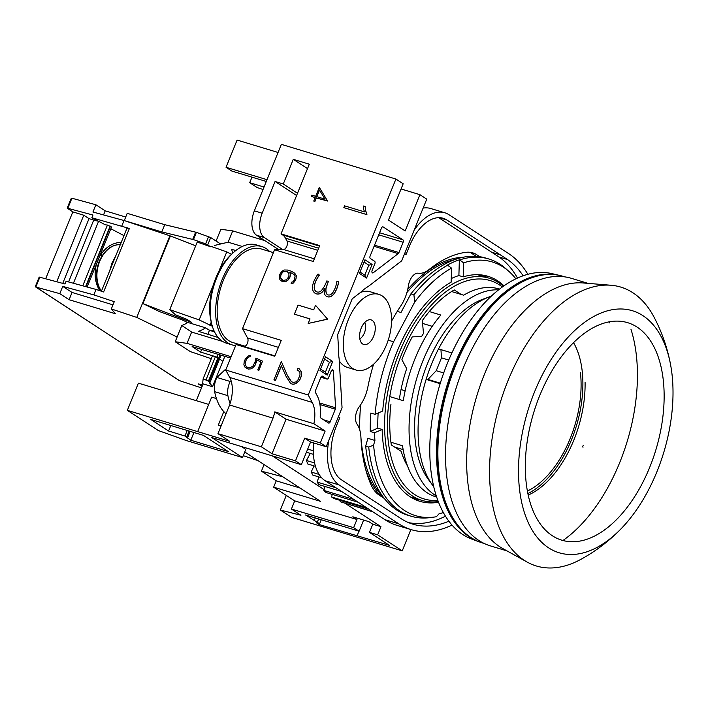<?xml version="1.0" encoding="UTF-8"?>
<svg xmlns="http://www.w3.org/2000/svg" width="708" height="708" viewBox="0 0 708 708"><rect width="100%" height="100%" fill="white"/><g stroke="black" fill="none" stroke-linecap="round" stroke-linejoin="round"><path stroke-width="1.06" d="M479.838 542.071A139.202 78.243 -73.2 0 1 478.581 541.62L471.687 539.045A138.733 77.977 -73.2 0 1 447.35 363.399A138.733 77.977 -73.2 0 1 552.019 273.642L559.187 275.324A139.202 78.243 -73.2 0 1 560.479 275.651M478.581 541.62A139.202 78.243 -73.2 0 1 454.164 365.381A139.202 78.243 -73.2 0 1 559.187 275.324M456.828 523.947A138.29 77.73 -73.2 0 1 454.607 365.664A138.29 77.73 -73.2 0 1 531.292 277.97M487.387 311.387A134.334 75.508 106.8 0 0 454.563 366.319A134.334 75.508 106.8 0 0 438.836 471.785M484.263 543.505L482.608 543.009A139.272 78.287 -73.2 0 1 471.032 537.593A139.272 78.287 -73.2 0 1 451.545 376.293A139.272 78.287 -73.2 0 1 563.311 276.403L564.966 276.908M583.003 447.244A0.991 0.558 -73.2 0 1 583.658 445.394M585.082 382.391A88.898 49.967 -73.2 0 1 528.195 495.069M527.876 493.547A88.898 49.967 106.8 0 0 576.409 425.889A88.898 49.967 106.8 0 0 573.542 342.663M507.017 550.913L490.44 545.895A139.768 78.561 -73.2 0 1 451.969 501.22A139.768 78.561 -73.2 0 1 473.74 345.699A139.768 78.561 -73.2 0 1 571.427 278.341L588.003 283.359M609.5 321.804A139.768 78.561 -73.2 0 1 609.898 323.016M620.721 529.141C608.836 541.31 595.401 551.461 580.427 559.585A145.698 81.889 -73.2 0 1 527.239 562.117L502.804 548.576A139.768 78.561 -73.2 0 1 473.086 507.609A139.768 78.561 -73.2 0 1 491.131 359.337A139.768 78.561 -73.2 0 1 583.206 282.97L611.048 285.253A145.698 81.889 -73.2 0 1 653.9 316.857C661.856 331.919 667.405 347.814 670.547 364.54A126.44 71.074 -73.2 0 1 625.199 524.327A126.44 71.074 -73.2 0 1 620.721 529.141A126.44 71.074 -73.2 0 1 524.327 512.353A126.44 71.074 -73.2 0 1 566.329 339.159A126.44 71.074 -73.2 0 1 667.193 351.133A126.44 71.074 -73.2 0 1 670.547 364.54M527.239 562.117A145.698 81.889 -73.2 0 1 496.255 519.415A145.698 81.889 -73.2 0 1 544.647 319.857A145.698 81.889 -73.2 0 1 611.048 285.253M621.182 514.628A113.616 63.862 -73.2 0 1 530.54 503.857A113.616 63.862 -73.2 0 1 568.276 348.239A113.616 63.862 -73.2 0 1 658.918 359A113.616 63.862 -73.2 0 1 621.182 514.628M631.005 329.406A139.768 78.561 -73.2 0 1 562.94 540.496M580.401 372.302A85.933 48.303 -73.2 0 1 527.389 491.051M436.234 495.91A108.651 61.074 -73.2 0 1 422.818 361.045A108.651 61.074 -73.2 0 1 498.6 289.873M499.582 289.103L499.078 288.952A108.651 61.074 106.8 0 0 463.651 295.183L451.598 291.537M429.296 311.547L440.854 315.051A108.651 61.074 106.8 0 0 415.003 358.682A108.651 61.074 106.8 0 0 403.303 400.693L389.745 396.586M394.471 446.987L403.135 449.607M390.922 442.234L402.516 445.739A108.651 61.074 106.8 0 0 436.119 496.945L436.624 497.096M422.579 323.423L432.225 326.335M401.038 389.55L405.135 390.798M432.234 484.715L428.349 479.413A102.156 57.419 -73.2 0 1 427.526 363.567A102.156 57.419 -73.2 0 1 482.891 299.227L489.069 296.979M427.995 477.847L428.004 477.856A106.669 59.959 -73.2 0 1 427.995 477.847A106.669 59.959 -73.2 0 1 431.588 364.036A106.669 59.959 -73.2 0 1 481.732 300.342A106.678 59.959 106.8 0 0 438.279 349.469L440.951 349.628L441.473 357.841L436.243 370.7L427.924 379.426L426.127 379.399A106.678 59.959 106.8 0 0 428.004 477.856A106.678 59.959 106.8 0 0 433.659 486.582M491.29 296.209A106.678 59.959 106.8 0 0 481.741 300.334A106.669 59.959 -73.2 0 1 481.741 300.334L481.741 300.334M440.155 383.647L426.127 379.399M448.748 360.045L441.473 357.841M443.704 372.957L436.243 370.7M101.545 256.588L101.66 253.322M99.324 257.057C104.757 247.641 112.068 242.72 121.272 242.304M101.377 291.209L101.386 291.218C95.677 283.05 94.943 273.111 99.164 261.394C104.43 249.906 111.66 244.322 120.856 244.658M120.333 244.614A26.665 18.541 104.6 0 0 99.686 261.42A26.665 18.541 104.6 0 0 101.465 291.085M45.693 278.713L72.818 211.896L67.18 208.125L70.915 198.939L72.092 198.267L95.881 204.762L105.191 210.825L125.697 217.037M195.691 245.791L169.92 235.799L124.289 220.595L127.201 213.32L164.734 224.684L196.39 232.348L210.71 237.552L220.197 243.729M95.288 277.386L96.438 275.2M187.673 322.547A7.558 1.009 22.1 0 1 183.646 320.485L159.22 311.493L142.928 303.582L170.363 236.012M142.928 303.582L191.558 322.37L187.08 319.405L175.425 314.733L169.77 309.635L199.152 319.91L212.338 326.229M124.263 220.577L161.796 231.932L193.443 239.605L205.639 243.844L210.913 246.862L197.205 242.065L169.77 309.635M164.734 224.684L161.796 231.932M231.489 254.305L226.772 251.889L211.09 246.402L210.913 246.862M226.772 251.889L218.852 271.394M213.25 285.191L199.152 319.91M124.289 220.595L92.934 212.019L95.881 204.762M103.536 214.913L105.191 210.825M214.188 331.158L210.134 330.273A19.753 2.637 22.1 0 1 208.948 329.99M211.241 322.122L209.904 325.423M72.818 211.896L83.765 215.214L89.022 218.639L93.722 220.055A14.815 1.982 -157.9 0 0 98.403 221.179M67.18 208.125L92.96 215.046L91.854 217.763L105.368 224.808L107.439 225.047L111.537 226.985L87.164 287.014M91.854 217.763L129.387 228.472L126.909 228.419L101.403 291.227M124.024 220.507L121.82 225.949M123.989 235.622L110.82 228.755M115.749 255.907L111.908 263.164L109.722 270.757M201.497 387.913L179.319 380.585L35.692 287.014L59.791 293.643L62.738 286.386L93.828 294.882L96.04 289.439L66.074 281.253L64.968 283.979L39.188 277.058L35.453 286.253L35.692 287.014M202.125 386.373L198.205 383.825L202.612 385.161M93.828 294.882L114.271 301.688L111.324 308.945L136.777 317.423L177.106 337.017M111.324 308.945L115.439 313.741L69.101 299.714L59.791 293.643M169.92 235.799L136.777 317.423M129.387 228.472L103.607 291.962L96.04 289.439M112.988 304.847L72.048 292.457L69.101 299.714M72.048 292.457L62.738 286.386M99.695 290.652C94.987 282.687 93.934 273.784 96.527 263.951M56.755 281.731L83.765 215.214M62.747 283.368L89.022 218.639M477.511 274.695A116.059 65.233 -73.2 0 1 478.077 274.854L489.104 278.191A116.059 65.233 -73.2 0 1 503.423 286.253M487.414 277.678A117.546 66.065 106.8 0 0 482.794 275.129M438.243 501.6A116.059 65.233 -73.2 0 1 421.853 500.361A116.059 65.233 -73.2 0 1 399.294 352.673A116.059 65.233 -73.2 0 1 489.104 278.191M437.792 500.397A114.085 64.127 -73.2 0 1 401.817 353.77A114.085 64.127 -73.2 0 1 502.379 287.006M365.673 446.129L367.877 438.323L374.913 440.447L373.594 445.12L368.718 447.058L365.673 446.129A134.361 75.526 106.8 0 0 396.781 510.052A134.361 75.526 106.8 0 0 407.95 515.274L410.994 516.194A134.361 75.526 106.8 0 0 430.101 517.61L434.367 517.044A132.52 74.49 106.8 0 0 436.358 516.734L439.128 513.716A129.891 73.013 106.8 0 0 443.323 512.601M368.718 447.058A134.361 75.526 106.8 0 0 399.825 510.972A134.361 75.526 106.8 0 0 410.994 516.194M373.594 445.12A132.52 74.49 106.8 0 0 404.498 510.486A132.52 74.49 106.8 0 0 434.367 517.044M515.884 278.846A132.52 74.49 106.8 0 0 508.76 271.252A132.52 74.49 106.8 0 0 503.326 267.12A132.52 74.49 106.8 0 0 463.607 262.845L463.191 276.872L458.89 275.562A117.546 66.065 106.8 0 0 451.244 278.571M508.76 271.252L505.53 268.421A134.361 75.526 106.8 0 0 500.016 264.226A134.361 75.526 106.8 0 0 488.847 258.995A134.361 75.526 106.8 0 0 459.669 259.916L463.607 262.845M438.491 502.246A117.546 66.065 -73.2 0 1 419.862 501.308A117.546 66.065 -73.2 0 1 410.091 496.733A117.546 66.065 -73.2 0 1 382.143 429.446L374.585 432.774L370.284 431.473A129.891 73.013 -73.2 0 1 370.833 413.038L375.134 414.339L382.692 411.021A117.546 66.065 -73.2 0 1 451.138 282.173L451.554 268.146A132.52 74.49 106.8 0 0 414.684 302.086L393.595 341.796A129.891 73.013 106.8 0 0 375.134 414.339M378.152 413.012A117.546 66.065 106.8 0 0 377.842 428.145L382.143 429.446M463.191 276.872A117.546 66.065 -73.2 0 1 487.971 276.306A117.546 66.065 -73.2 0 1 497.742 280.872A117.546 66.065 -73.2 0 1 503.999 285.855M364.753 322.45A9.877 5.549 -73.2 0 1 359.797 338.813M372.222 320.397A12.841 7.222 -73.2 0 1 373.647 336.238A12.841 7.222 -73.2 0 1 362.646 343.982A12.841 7.222 -73.2 0 1 362.381 343.796A12.841 7.222 -73.2 0 1 360.522 330.096A12.841 7.222 -73.2 0 1 369.664 319.733A12.841 7.222 -73.2 0 1 372.222 320.397M352.699 368.47A39.506 22.205 -73.2 0 1 347.177 322.715A39.506 22.205 -73.2 0 1 378.877 294.378A39.506 22.205 -73.2 0 1 382.161 295.909A39.506 22.205 -73.2 0 1 387.692 341.672A39.506 22.205 -73.2 0 1 355.982 370.01A39.506 22.205 -73.2 0 1 352.699 368.47M355.982 370.01L347.38 367.399A39.506 22.205 -73.2 0 1 344.097 365.868A39.506 22.205 -73.2 0 1 339.247 360.797M360.381 292.528A39.506 22.205 -73.2 0 1 370.275 291.767L378.877 294.378M235.667 345.557A51.365 28.869 -73.2 0 1 232.136 344.902L226.657 343.247A51.365 28.869 -73.2 0 1 222.392 341.247A51.365 28.869 -73.2 0 1 211.842 324.459A51.365 28.869 -73.2 0 1 233.675 252.331A51.365 28.869 -73.2 0 1 256.42 244.924L261.898 246.579A51.365 28.869 -73.2 0 1 266.164 248.579A51.365 28.869 -73.2 0 1 269.642 251.508M211.842 324.459L211.214 321.998A48.401 27.205 -73.2 0 1 231.79 254.03L233.675 252.331M245.101 346.247L232.852 342.539A48.896 27.479 -73.2 0 1 228.781 340.636A48.896 27.479 -73.2 0 1 221.949 284.014A48.896 27.479 -73.2 0 1 261.181 248.942L273.394 252.641M232.136 344.902A51.365 28.869 -73.2 0 1 227.861 342.902A51.365 28.869 -73.2 0 1 220.684 283.421A51.365 28.869 -73.2 0 1 261.898 246.579M326.211 446.739L310.573 442.004L301.369 464.678L295.484 460.846L304.697 438.172L320.335 442.907L326.211 446.739L342.053 407.719L339.114 358.584A51.365 28.869 -73.2 0 1 338.415 346.885L337.681 334.548L344.3 318.246A51.365 28.869 -73.2 0 1 345.548 315.166L352.195 298.811L360.699 292.289A51.365 28.869 -73.2 0 1 368.293 286.457L401.702 260.818L426.756 199.134L419.915 194.673L405.188 230.958L388.453 220.055L403.179 183.77L395.914 179.036L308.228 394.993L225.728 370.019L229.719 377.435A27.621 15.523 -73.2 0 1 229.604 405.003L217.967 433.659L229.728 441.323L197.674 431.623L211.674 397.135L216.436 398.577M248.322 355.885L250.508 355.398L249.977 356.717L248.526 357.044L246.349 359.425L245.11 363.717L245.393 365.301L247.242 367.266L250.393 367.576L252.871 366.142L255.429 361.213L255.845 358.106L262.509 361.151L258.818 370.24L257.747 369.912L260.933 362.054L256.561 359.859L255.19 365.071L253.331 367.523L251.013 368.868L248.331 369.054L244.72 366.93L243.897 364.629L244.207 361.708L245.295 359.053L248.322 355.885M249.977 356.717L250.508 355.398M248.331 369.054L246.685 368.514M251.013 368.868L248.243 368.992M253.331 367.523L250.915 368.806M255.19 365.071L253.234 367.461M256.269 362.408L255.092 365.009M256.561 359.859L256.172 362.346M260.933 362.054L256.464 359.797M262.509 361.151L258.916 370.302L257.747 369.912M250.074 356.779L248.526 357.044M248.623 357.106L247.526 357.912M247.623 357.974L246.349 359.425M246.437 359.487L245.304 361.992M245.402 362.054L245.11 363.717M245.207 363.779L245.393 365.301M245.49 365.363L245.844 366.001M245.941 366.063L247.287 367.284M310.007 318.945L294.386 314.175L298.068 305.104L313.706 309.839L315.547 305.307L327.503 319.113L308.175 323.45L310.024 318.91L294.386 314.175M315.547 305.307L327.6 319.175L308.175 323.45M330.326 294.74A5.673 4.629 -56.9 0 0 332.946 292.386A22.868 18.665 -56.9 0 0 336.849 281.333L338.566 281.244A23.276 19.001 123.1 0 1 334.247 293.36A7.531 6.142 123.1 0 1 330.76 296.466A6.177 5.045 123.1 0 1 326.299 296.209A6.177 5.045 123.1 0 1 324.786 294.466A9.31 7.593 123.1 0 1 324.698 288.333A10.956 8.938 123.1 0 1 321.963 292.262A6.292 5.142 123.1 0 1 318.122 293.988A7.151 5.841 123.1 0 1 315.025 293.209A7.151 5.841 123.1 0 1 314.122 292.439A8.372 6.832 123.1 0 1 312.494 287.209A18.072 14.753 123.1 0 1 314.927 279.12A32.161 26.249 123.1 0 1 318.06 273.969L319.281 275.04A29.444 24.028 -56.9 0 0 316.414 279.766A15.948 13.018 -56.9 0 0 314.228 286.97A6.407 5.23 -56.9 0 0 315.432 290.961A5.177 4.23 -56.9 0 0 316.113 291.537A5.177 4.23 -56.9 0 0 318.281 292.112A4.77 3.894 -56.9 0 0 321.29 290.687A22.744 18.558 -56.9 0 0 326.158 282.519L326.813 280.908L328.379 281.386L326.078 287.722A11.31 9.231 -56.9 0 0 326.379 293.395A4.053 3.301 -56.9 0 0 327.397 294.581A4.053 3.301 -56.9 0 0 330.326 294.74M328.379 281.386L326.176 287.784A11.31 9.231 -56.9 0 0 326.476 293.457L326.379 293.395M326.476 293.457A4.053 3.301 -56.9 0 0 327.441 294.608M338.566 281.244L338.654 281.306A23.276 19.001 123.1 0 1 334.344 293.422A7.531 6.142 123.1 0 1 330.857 296.528L330.76 296.466M330.857 296.528A6.177 5.045 123.1 0 1 326.397 296.28A6.177 5.045 123.1 0 1 326.353 296.245M324.521 288.961A10.956 8.938 123.1 0 1 322.06 292.324A6.292 5.142 123.1 0 1 318.219 294.05A7.151 5.841 123.1 0 1 315.122 293.271A7.151 5.841 123.1 0 1 315.069 293.236M318.06 273.969L319.379 275.102A29.444 24.028 -56.9 0 0 316.511 279.828A15.948 13.018 -56.9 0 0 314.325 287.032A6.407 5.23 -56.9 0 0 315.529 291.023L315.432 290.961M315.529 291.023A5.177 4.23 -56.9 0 0 316.166 291.572M287.041 271.376L282.731 271.89L280.979 274.191L280.616 278.049L283.235 280.492L286.386 279.793L288.899 276.589L288.926 273.554L286.988 271.314L284.404 271.279M284.067 270.005L287.492 270.049L291.289 271.199L294.732 273.208L296.325 275.739L295.997 278.678L293.386 282.979L291.138 283.474L291.669 282.147L292.82 281.881L294.201 280.085L295.13 276.067L294.086 274.447L289.661 272.12L290.315 273.943L289.997 276.863L287.758 280.235L285.457 281.589L282.775 281.775L280.032 279.943L279.209 277.651L279.527 274.731L281.766 271.359L284.067 270.005M294.094 274.456L289.758 272.182L290.413 274.005L290.094 276.925L287.855 280.306L285.545 281.651L281.988 281.536M284.501 271.341L282.828 271.952L280.731 275.076L280.713 278.111L282.634 280.315M296.325 275.739L294.732 273.208M296.422 275.801L295.997 278.678M296.094 278.74L295.263 280.474M295.36 280.536L293.386 282.979M293.475 283.041L291.138 283.474M363.585 206.019L365.195 206.506L365.275 209.453L366.832 214.595L343.84 207.63L344.566 205.851L364.585 211.913L363.638 209.347L363.585 206.019M343.84 207.63L366.93 214.657L365.372 209.515L365.195 206.506M316.741 196.647L325.016 199.152L319.45 189.974L316.741 196.647M319.529 190.098L316.848 196.682M315.671 196.32L319.299 187.39L327.547 200.975L316.237 197.895L314.821 201.382L313.75 201.054L315.166 197.567L311.334 196.408L311.839 195.16L315.671 196.32M327.547 200.975L319.299 187.39M315.166 197.567L311.334 196.408M327.645 201.037L316.334 197.957L314.918 201.444L313.75 201.054M281.412 365.921L275.527 380.408L273.899 379.886L281.341 361.549L287.183 374.974L291.537 381.798L293.563 382.409L296.05 381.851L298.024 379.798L299.988 374.974L299.918 372.32L298.378 370.532L297.121 370.151L297.856 368.346L299.236 368.762L301.546 372.364L301.573 375.302L299.493 380.417L295.679 383.647L292.917 384.258L290.643 383.568L286.165 376.541L281.35 365.779L275.43 380.346L273.899 379.886M287.183 374.974L281.341 361.549M290.643 383.568L293.015 384.32L295.776 383.709L299.59 380.479L301.67 375.364L301.635 372.426L299.236 368.762M298.422 370.576L297.121 370.151M287.28 375.036L289.926 379.957M290.023 380.019L291.599 381.807M320.83 377.373A1.974 1.106 -73.2 0 1 322.361 376.107A1.974 1.106 -73.2 0 1 322.529 376.187L326.831 378.992A1.974 1.106 106.8 0 0 326.99 379.063A1.974 1.106 106.8 0 0 328.521 377.798L331.229 371.116A1.974 1.106 -73.2 0 1 332.76 369.85A1.974 1.106 -73.2 0 1 333.388 370.974L335.592 407.808A1.974 1.106 -73.2 0 1 335.344 409.197L330.22 421.818A1.974 1.106 -73.2 0 1 328.698 423.092A1.974 1.106 -73.2 0 1 328.53 423.012L320.68 417.897A1.974 1.106 -73.2 0 1 320.22 416.428A36.17 20.328 106.8 0 0 316.98 395.329L315.476 392.533A1.974 1.106 -73.2 0 1 315.538 390.418L320.83 377.373M395.914 179.036L281.359 144.361L254.367 210.842L262.181 213.214L275.067 181.496L283.28 183.974L293.28 159.344L309.308 164.203L281.014 233.879L319.715 245.596L313.263 261.482L274.562 249.765L242.534 328.645L281.235 340.362L274.784 356.248L236.083 344.531L225.728 370.019M241.313 345.097A51.365 28.869 -73.2 0 1 239.189 345.469M222.799 341.504L191.638 332.07L181.788 325.503A51.365 28.869 106.8 0 0 187.832 322.45L205.647 327.839L209.471 330.335L214.542 331.884M218.188 337.512L198.32 331.317A51.365 28.869 106.8 0 0 205.647 327.839M232.675 253.234A51.365 28.869 106.8 0 0 231.613 249.34L235.808 250.535M214.267 245.508L228.126 242.198L242.269 246.472M384.249 498.414L379.24 495.149A49.392 27.762 -73.2 0 1 371.213 485.148A138.29 77.73 -73.2 0 1 360.921 437.34A29.63 16.656 106.8 0 0 357.053 424.18A11.85 6.664 -73.2 0 1 359.301 406.684A29.63 16.656 106.8 0 0 367.886 386.904A133.352 74.951 -73.2 0 1 373.567 364.222M391.559 321.158A133.352 74.951 -73.2 0 1 400.71 306.06A29.63 16.656 106.8 0 0 408.419 285.705A11.85 6.664 -73.2 0 1 418.357 273.217A29.63 16.656 106.8 0 0 429.048 269.544A138.29 77.73 -73.2 0 1 466.28 252.287A49.392 27.762 -73.2 0 1 472.794 252.862A49.392 27.762 -73.2 0 1 475.811 254.128L479.785 256.721M408.622 522.646A141.45 79.508 106.8 0 0 445.421 516.203M517.495 278.085A141.45 79.508 106.8 0 0 498.963 256.96L438.677 217.666M476.263 256.331L470.333 252.473L475.811 254.128M498.963 256.96L507.556 259.562L446.801 219.958A43.657 24.541 106.8 0 0 443.173 218.268A43.657 24.541 106.8 0 0 409.392 246.278L406.073 254.446L404.666 253.526M404.489 253.96L406.073 254.446M523.132 275.81A141.45 79.508 106.8 0 0 507.556 259.562M338.38 416.782L339.787 417.702L336.468 425.862A43.657 24.541 106.8 0 0 341.327 479.723L402.091 519.291A141.45 79.508 106.8 0 0 412.853 524.159A141.45 79.508 106.8 0 0 448.845 521.221M451.978 525.088A147.175 82.73 -73.2 0 1 411.198 529.646A147.175 82.73 -73.2 0 1 400.002 524.584A147.175 82.73 -73.2 0 1 398.958 523.92L339.194 484.98A49.392 27.762 -73.2 0 1 328.928 440.049M414.118 230.259A49.392 27.762 -73.2 0 1 444.836 212.781A49.392 27.762 -73.2 0 1 448.943 214.701L508.707 253.641A147.175 82.73 -73.2 0 1 509.733 254.331A147.175 82.73 -73.2 0 1 527.885 274.332M444.836 212.781L430.756 208.524A49.392 27.762 106.8 0 0 423.119 208.09M313.768 442.969A49.392 27.762 106.8 0 0 325.114 480.723L384.886 519.663A147.175 82.73 106.8 0 0 385.922 520.318A147.175 82.73 106.8 0 0 397.117 525.389L411.198 529.646M463.12 257.269A130.883 73.561 106.8 0 0 407.719 289.466M454.996 259.553A129.891 73.013 106.8 0 0 406.923 292.546M230.082 403.604A62.516 35.135 -73.2 0 1 227.914 395.675A15.045 8.452 -73.2 0 1 230.171 381.479L231.065 380.639M226.029 369.293A4.938 2.779 106.8 0 0 224.666 370.098L216.878 377.452A15.045 8.452 106.8 0 0 214.621 391.657A62.516 35.135 106.8 0 0 226.056 413.755M230.171 381.479L216.878 377.452M414.897 499.414A117.546 66.065 106.8 0 0 420.163 499.848M340.336 500.476A148.167 83.278 106.8 0 0 340.167 501.715L372.851 511.822M332.211 494.379A148.167 83.278 106.8 0 0 331.636 497.007L334.026 498.565L368.541 509.008M325.052 486.502A148.167 83.278 106.8 0 0 323.901 490.432L326.052 492.52L358.124 502.229M318.954 476.953A148.167 83.278 106.8 0 0 317.06 482.06L318.936 484.653L341.752 491.564M314.025 465.882A148.167 83.278 106.8 0 0 311.219 472.032L312.803 475.095L321.644 477.767M310.343 453.439A148.167 83.278 106.8 0 0 306.458 460.492L307.723 463.97L315.458 466.315M377.842 428.145L370.284 431.473M388.196 340.167L393.595 341.796M374.585 432.774A129.891 73.013 106.8 0 0 374.913 440.447M488.847 258.995L485.803 258.075A134.361 75.526 106.8 0 0 410.879 293.882L413.914 294.802L414.684 302.086M451.554 268.146L447.606 265.217A134.361 75.526 106.8 0 0 413.914 294.802M447.606 265.217L447.306 265.128A134.361 75.526 -73.2 0 1 459.359 259.827L459.669 259.916M458.89 275.562L459.359 259.827M360.753 404.631A129.891 73.013 106.8 0 0 359.77 430.004M397.276 311.378L400.985 312.502L410.879 293.882M360.912 437.217A129.891 73.013 106.8 0 0 383.134 496.954M365.673 469.431A130.883 73.561 106.8 0 0 380.32 495.857M340.167 501.715L372.24 511.424M331.636 497.007L366.151 507.459M323.901 490.432L354 499.538M317.06 482.06L335.946 487.777M311.219 472.032L319.069 474.413M306.458 460.492L314.591 462.952M306.414 452.253L313.458 454.377M307.706 449.067L313.352 450.775M243.242 455.686L258.093 460.66M282.881 476.811L261.42 471.165L264.102 464.572M244.747 451.969L320.574 501.37L273.66 487.166L276.235 480.82L261.42 471.165M276.235 480.82L300.139 488.051M369.47 532.389L377.656 534.832L402.241 550.851L291.599 517.353L280.359 510.034L300.944 515.265L291.404 509.043L294.714 500.883L356.956 519.486L352.805 516.796L368.833 521.646L372.789 524.221L369.47 532.389L389.338 545.328L319.14 524.522L319.467 523.708M273.66 487.166L294.714 500.883M197.674 431.623L127.343 410.348L158.362 430.553L186.186 440.5L242.49 457.545L245.8 449.385L241.428 446.536M206.825 380.001L203.134 378.886L208.435 381.108L212.515 386.727L203.134 383.886L196.32 400.675M359.974 272.005L364.806 275.155L368.85 265.173L364.027 262.031M366.585 278.067L359.416 273.394L364.939 259.783L372.107 264.456L366.585 278.067L364.806 275.155M372.107 264.456L368.85 265.173M320.574 369.054L325.397 372.204L329.45 362.222L324.618 359.08M327.185 375.107L320.007 370.434L325.53 356.832L332.707 361.505L327.185 375.107L325.397 372.204M332.707 361.505L329.45 362.222M280.359 510.034L286.298 495.405M357.186 535.54L358.965 531.159M319.14 524.522L316.511 522.814L319.635 523.761L305.555 514.99L359.115 531.204L353.637 527.655L356.956 519.486M359.115 531.204L363.629 520.07M314.157 520.601L315.246 517.929M317.299 522.239L318.635 518.955M319.635 523.761L321.264 519.752M291.404 509.043L353.637 527.655M377.656 534.832L380.966 526.672L372.789 524.221M272.315 455.881L324.131 489.635M330.716 493.927L332.114 494.839M345.442 503.521L380.966 526.672M402.241 550.851L410.888 529.549M407.569 466.13A98.279 55.242 -73.2 0 1 401.197 451.368L391.32 444.934A110.138 61.906 -73.2 0 1 390.958 404.18M399.533 398.153A96.801 54.41 -73.2 0 1 406.675 368.656L401.896 359.691A110.138 61.906 -73.2 0 1 412.26 336.875L421.552 336.548A96.801 54.41 -73.2 0 1 423.49 333.468L422.322 320.6A110.138 61.906 -73.2 0 1 454.262 289.944L461.138 294.422M421.853 500.361L410.826 497.025A116.059 65.233 -73.2 0 1 410.268 496.848M242.844 346.584L244.101 346.539A4.938 2.779 106.8 0 0 247.402 343.309A4.938 2.779 106.8 0 0 247.561 338.017L242.534 328.645M274.562 249.765L283.501 249.499A4.938 2.779 106.8 0 0 286.811 246.26A4.938 2.779 106.8 0 0 286.961 240.977L285.457 238.162A19.753 11.107 106.8 0 0 282.634 234.932L281.014 233.879M278.713 249.641L256.561 235.215A19.753 11.107 -73.2 0 1 254.367 210.842M262.181 213.214A19.753 11.107 106.8 0 0 264.385 237.578L282.713 249.517M223.799 411.605L218.303 425.136L221.091 425.977M275.067 181.496L296.59 195.514M283.28 183.974L297.51 193.249M293.28 159.344L307.511 168.619M229.604 405.003L273.005 418.136A27.621 15.523 106.8 0 0 274.766 411.888L313.865 423.72A27.621 15.523 106.8 0 0 312.21 402.409L308.228 394.993M203.134 378.833L212.506 355.735L217.931 357.726L222.834 361.319L217.002 357.115L200.629 352.097L192.133 346.557L230.587 358.053M231.135 356.708L187.054 343.362L175.195 341.743L190.257 351.549L211.294 358.717M264.031 187.036L249.72 182.699L251.977 177.133M267.022 179.682L226.047 167.283L231.897 171.088L249.729 176.451M249.72 182.699L257.057 187.487L263.031 189.514M249.712 176.487L266.296 181.46M203.134 383.886L202.647 383.347L203.134 378.886M212.515 386.727L224.852 356.345M209.612 383.426L221.082 355.212M208.718 404.427L138.396 383.143L127.343 410.348M184.965 436.022L168.593 431.004L150.901 419.481L203.462 435.393L228.321 451.589L190.788 440.226L184.965 436.022L187.213 430.473M186.647 437.119L189.116 431.048M259.863 239.118L260.429 237.729M209.081 381.842L220.038 354.903M264.889 240.64L232.72 230.896L220.861 229.277L216.082 241.047M200.629 352.097L201.718 349.425M207.86 334.3L209.471 330.335M217.002 357.115L218.135 354.336M168.593 431.004L170.823 425.508M228.126 242.198L232.72 230.896M242.49 457.545L211.834 437.579L301.369 464.678M187.054 343.362L191.638 332.07M175.195 341.743L181.788 325.503M187.443 438.048L190.16 431.367M190.788 440.226L193.93 432.508M278.067 152.468L237.1 140.069L226.047 167.283M401.073 188.974L419.915 194.673M295.484 460.846L272.031 453.748L261.367 446.801L273.005 418.136M217.967 433.659L261.367 446.801M304.697 438.172L310.573 442.004M313.865 423.72L325.14 431.066L320.335 442.907M383.152 226.923L402.923 239.8A1.974 1.106 -73.2 0 1 403.144 242.233L398.958 252.552A1.974 1.106 -73.2 0 1 398.206 253.623L373.302 272.722A1.974 1.106 -73.2 0 1 372.532 272.925A1.974 1.106 -73.2 0 1 372.142 270.412L374.859 263.73A1.974 1.106 106.8 0 0 374.638 261.296L370.337 258.491A1.974 1.106 -73.2 0 1 370.116 256.057L381.462 228.109A1.974 1.106 -73.2 0 1 382.984 226.843A1.974 1.106 -73.2 0 1 383.152 226.923L382.807 226.817M274.766 411.888L286.041 419.233L325.14 431.066M272.031 453.748L286.041 419.233M440.296 383.178L427.924 379.426M195.647 232.127L192.7 239.384M196.39 232.348L193.443 239.605M208.586 236.587L205.639 243.844M210.71 237.552L207.771 244.809M73.42 283.262L98.589 221.277M68.588 281.943L93.722 220.055M71.906 198.231L67.862 208.196M179.699 380.762L121.236 342.681M94.465 325.238L36.002 287.147M35.825 287.085L39.869 277.12M82.756 285.811L107.439 225.047M85.606 286.59L110.191 226.047M85.951 286.687L110.51 226.215M439.208 217.666L446.801 219.958M491.759 252.252L500.361 254.853M384.886 519.663L398.958 523.92M325.114 480.723L339.194 484.98M225.985 370.496L224.666 370.098M227.914 395.675L214.621 391.657M244.101 346.539L274.934 355.876M247.561 338.017L278.394 347.354M283.501 249.499L314.343 258.827M286.961 240.977L317.804 250.305M285.457 238.162L318.653 248.207M282.634 234.932L319.512 246.101M264.385 237.578L256.561 235.215M229.719 377.435L312.21 402.409M262.792 240.003L263.031 239.428M206.055 379.727L215.436 356.637M208.435 381.108L217.931 357.726M320.91 377.196L326.831 378.992M331.618 370.434L333.388 370.974M319.644 402.976L335.592 407.808M319.928 404.525L335.344 409.197M323.644 419.826L330.22 421.818M379.585 232.737L402.923 239.8M378.727 234.844L403.144 242.233M374.532 245.163L398.958 252.552M374.072 246.313L398.206 253.623M371.992 272.323L373.302 272.722M451.89 352.938L440.951 349.628M320.901 377.222L326.99 379.063"/></g></svg>

